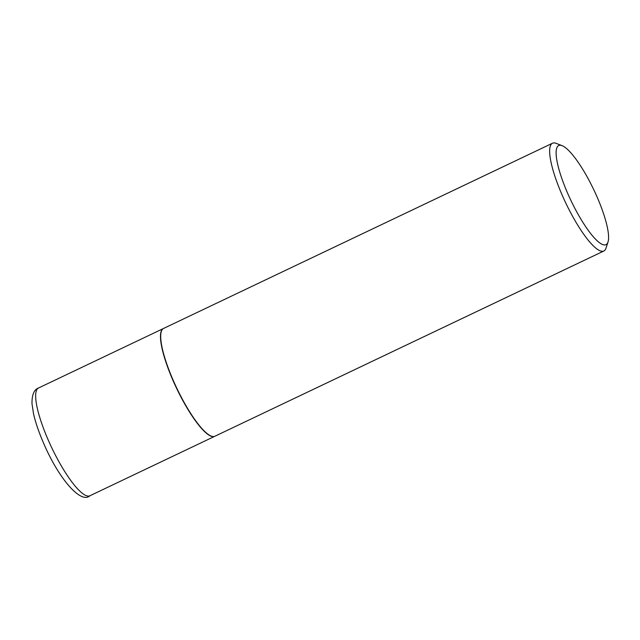 <?xml version="1.0" encoding="UTF-8"?>
<svg xmlns="http://www.w3.org/2000/svg" width="640" height="640" viewBox="0 0 640 640"><rect width="100%" height="100%" fill="white"/><g stroke="black" fill="none" stroke-linecap="round" stroke-linejoin="round"><path stroke-width="0.96" d="M163.44 328.512A59.696 13.736 64.5 0 0 163.336 328.56A59.696 13.736 64.5 0 0 172.088 378.344A59.696 13.736 64.5 0 0 214.664 436.344A59.696 13.736 64.5 0 0 214.768 436.296M161.288 331.536A59.456 13.68 64.5 0 0 161.24 331.688A59.456 13.68 64.5 0 0 172.16 378.36A59.456 13.68 64.5 0 0 210.92 436A59.456 13.68 64.5 0 0 211.064 436.056M562.112 145.664L556.16 143.36A59.696 13.736 64.5 0 0 552.496 143.224L163.544 328.456A59.696 13.736 64.5 0 0 161.336 331.384A59.696 13.736 64.5 0 0 172.304 378.24A59.696 13.736 64.5 0 0 211.216 436.112A59.696 13.736 64.5 0 0 214.872 436.248L603.832 251.016A59.696 13.736 64.5 0 0 606.032 248.088L608 242.016A54.92 12.632 64.5 0 0 597.912 198.904A54.92 12.632 64.5 0 0 562.112 145.664A54.92 12.632 64.5 0 0 566.808 191.344A54.92 12.632 64.5 0 0 608 242.016M552.496 143.224A59.696 13.736 64.5 0 0 561.256 193.008A59.696 13.736 64.5 0 0 603.832 251.016M89.84 495.792C80.968 504.256 58.232 478.512 42.696 441.08C38.44 431.024 35.384 421.912 33.528 413.744L32 403.76C31.872 394.832 34.04 389.576 38.504 388.008A59.696 13.736 64.5 0 0 47.264 437.792A59.696 13.736 64.5 0 0 89.84 495.792L214.664 436.344M38.504 388.008L163.336 328.56"/></g></svg>
